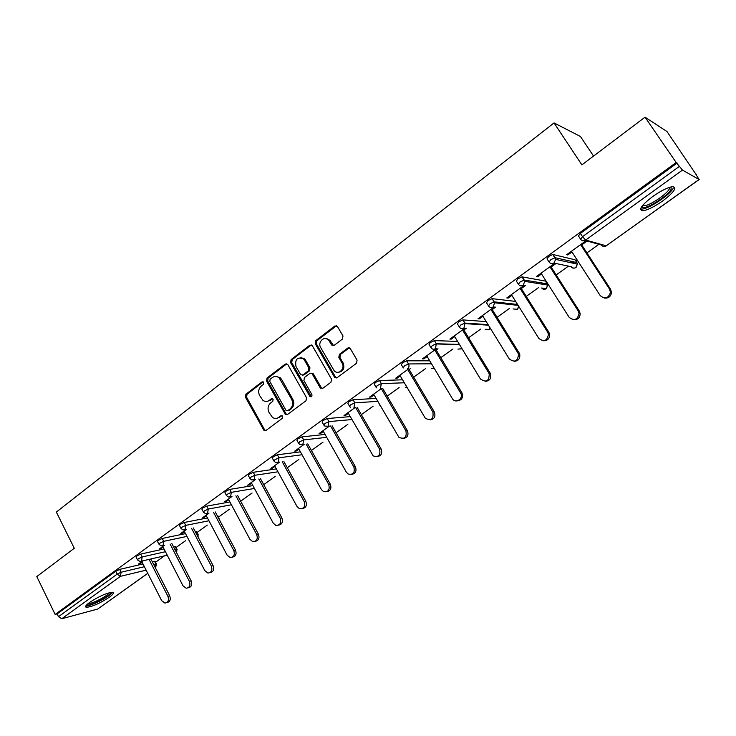 <?xml version="1.0" encoding="UTF-8"?>
<svg xmlns="http://www.w3.org/2000/svg" width="736" height="736" viewBox="0 0 736 736"><rect width="100%" height="100%" fill="white"/><g stroke="black" fill="none" stroke-linecap="round" stroke-linejoin="round"><path stroke-width="1.1" d="M263.727 382.361L261.961 381.92L245.898 394.238L245.392 397.182L264.068 430.551L265.926 430.514L282.274 418.37L282.238 415.812L280.848 415.803L278.714 417.386C276.662 418.775 274.574 418.784 272.467 417.404L269.008 412.464C267.343 408.71 267.895 405.527 270.673 402.942L272.789 401.341L273.148 399.252L271.363 398.792L269.256 400.384C267.168 401.819 265.061 401.81 262.945 400.375L259.624 395.563C257.968 391.828 258.52 388.663 261.271 386.05L263.368 384.45L263.727 382.361M263.203 381.828L247.075 394.183L246.569 397.127L264.555 429.704L265.687 430.661M282.035 415.684L278.714 417.386M272.587 398.691L270.416 400.329L269.256 400.384M652.685 196.54C641.488 205.197 638.167 209.944 642.712 210.763C647.478 210.146 654.111 206.899 662.602 201.011C673.909 192.372 677.286 187.579 672.75 186.631C667.929 187.275 661.241 190.578 652.685 196.54M89.654 602.398C85.689 605.342 84.64 606.988 86.508 607.338C92.386 606.666 99.986 603.308 109.287 597.273C113.335 594.283 114.411 592.609 112.516 592.25C106.646 592.912 99.02 596.298 89.654 602.398M342.433 339.066L342.994 335.966L337.373 326.342L334.843 326.002L315.753 340.648L315.21 343.712L334.678 377.467L337.06 377.697L356.509 363.271L357.08 360.152L350.235 348.45L347.686 348.1L339.388 354.347L338.827 357.438L342.084 363.078C345.616 368.616 338.284 375.59 334.135 370.686L320.712 347.659C317.17 342.074 324.705 335.046 328.744 340.198L331.706 345.046L334.172 345.331L342.433 339.066M55.136 614.431L36.8 576.582L74.29 548.274L56.341 512.063L554.052 122.921L581.882 164.882L645.04 117.18L676.163 162.518L55.136 614.431L57.132 613.907L58.484 616.694L117.162 574.135L115.736 571.292L57.132 613.907M287.84 364.67L285.255 364.044L267.039 378.019L266.515 381.009L285.43 414.506L287.445 414.534L306.001 400.761L306.544 397.734L287.84 364.67M291.116 359.554L309.755 345.248L312.404 345.856L331.513 379.16L330.961 382.232L322.791 388.295L320.123 387.633L312.046 373.64L309.764 373.465L304.446 377.485L303.904 380.512L311.871 394.56C312.211 396.465 311.567 397.146 309.948 396.603L290.582 362.572L291.116 359.554L292.247 359.554L310.877 345.267L309.755 345.248M593.538 156.078L580.456 136.482L554.052 122.921M147.78 573.381L97.75 609.022L61.741 618.764L58.484 616.694M645.04 117.18L666.982 131.542L696.136 174.57M676.163 162.518L682.474 170.08L699.044 179.51L695.64 173.843L696.477 174.331M598.874 244.315L586.914 252.899M577.116 259.918L575.764 260.894M574.246 261.979L572.663 263.111M568.45 266.138L556.195 274.924M544.428 283.36L543.085 284.326M538.596 287.546L526.249 296.396M515.347 304.216L514.317 304.962M509.312 308.54L497.058 317.336M486.974 324.558L486.303 325.045M480.746 329.029L468.574 337.75M452.879 349.02L440.79 357.678M425.666 368.524L413.678 377.126M399.105 387.568L387.2 396.115M373.17 406.171L361.348 414.653M347.834 424.341L336.094 432.759M323.076 442.097L311.42 450.46M298.871 459.448L287.298 467.746M275.218 476.413L263.727 484.656M252.08 493.01L240.672 501.188M229.457 509.238L218.564 517.049M207.313 525.108L197.101 532.432M185.647 540.647L176.097 547.501M164.432 555.864L155.517 562.258M140.061 562.893L140.392 563.555L138.552 563.988L142.996 560.777M140.392 563.555L142.14 562.304M580.373 238.915L578.459 235.971L580.373 233.404L582.507 236.679L679.392 166.41M677.102 163.07L580.373 233.404M115.736 571.292L119.664 569.388L142.977 563.96M152.315 561.78L155.13 561.504M548.854 261.703L547.014 258.833L548.78 256.386L552.791 254.463L575.037 259.78M573.068 261.786L571.394 262.835M518.153 283.903L516.378 281.088L517.997 278.769L522.045 276.846L545.431 281.078M543.26 283.167L541.705 284.096M488.235 305.532L486.524 302.781L488.014 300.573L492.09 298.65L515.651 301.42M514.096 304.078L512.826 304.796M459.071 326.618L457.433 323.932L458.795 321.825L462.898 319.902L486.22 321.604M485.613 324.466L484.748 324.935M430.643 347.18L429.06 344.549L430.302 342.544L434.433 340.621L457.599 341.412M402.905 367.264L401.359 364.651L402.509 362.747L406.658 360.824L429.723 360.815M375.829 386.878L374.32 384.275L375.406 382.462L379.537 380.54L402.564 379.813M349.407 406.014L347.926 403.429L348.947 401.7L353.059 399.777L376.087 398.415M323.61 424.7L322.156 422.124L323.122 420.477L327.216 418.554L350.253 416.613M298.42 442.952L296.985 440.376L297.905 438.812L301.99 436.89L325.036 434.424M273.82 460.782L272.403 458.215L273.277 456.725L277.343 454.802L300.417 451.858M249.78 478.198L248.391 475.64L249.219 474.223L253.258 472.3L276.377 468.915M226.283 495.227L224.912 492.669L225.704 491.326L229.724 489.403L252.88 485.613M203.311 511.87L201.968 509.321L202.722 508.033L206.724 506.12L229.908 501.952M180.854 528.144L179.529 525.605L180.246 524.382L184.23 522.468L207.451 517.942M217.405 516.01L218.141 516.258M158.884 544.07L157.578 541.53L158.268 540.362L162.233 538.448L185.49 533.609M195.224 531.576L196.696 531.659M137.393 559.645L136.105 557.115L136.767 555.993L140.714 554.088L164.008 548.936M173.54 546.83L175.702 546.738M164.514 545.229L159.427 548.9L163.098 547.17M186.502 529.34L180.762 533.49L184.506 531.714M208.978 513.102L202.556 517.739L206.384 515.918M231.969 496.496L224.839 501.648L226.568 501.336L228.74 499.772M255.493 479.504L247.609 485.199L249.311 484.923L251.602 483.267M279.56 462.116L270.894 468.372L272.568 468.133L274.988 466.385M304.189 444.323L294.713 451.159L296.35 450.956L298.899 449.126M329.406 426.107L319.084 433.559L320.684 433.394L323.362 431.462M355.23 407.45L344.025 415.536L345.589 415.417L348.395 413.384M381.68 388.341L369.555 397.1L371.073 397.017L374.026 394.873M408.784 368.754L395.692 378.212L397.164 378.175L400.274 375.93M409.161 369.509L410.237 368.736M436.568 348.689L422.455 358.874L423.89 358.883L427.156 356.518M436.172 350.005L437.966 348.717M465.051 328.109L449.88 339.066L451.26 339.112L454.692 336.637M463.855 330.022L466.394 328.182M494.261 307.004L477.986 318.762L479.32 318.863L482.917 316.259M492.228 309.543L495.558 307.133M524.225 285.347L506.8 297.942L508.07 298.098L511.86 295.366M521.309 288.549L525.467 285.54M554.705 263.332L536.342 276.598L537.556 276.81L541.53 273.939M551.126 267.012L555.882 263.58M585.488 241.095L566.646 254.702L567.796 254.978L571.964 251.97M581.725 244.922L586.601 241.399M161.248 548.504L160.908 547.832M182.556 533.122L182.206 532.45M204.323 517.399L203.964 516.727M226.568 501.336L226.21 500.655M249.311 484.923L248.943 484.233M272.568 468.133L272.191 467.434M296.35 450.956L295.964 450.257M320.684 433.394L320.289 432.685M345.589 415.417L345.184 414.708M371.073 397.017L370.659 396.299M397.164 378.175L396.741 377.458M423.89 358.883L423.458 358.156M451.26 339.112L450.818 338.385M479.32 318.863L478.86 318.127M508.07 298.098L507.61 297.362M537.556 276.81L537.087 276.064M567.796 254.978L567.318 254.224M266.975 401.396L270.416 400.329M276.561 418.352L279.864 417.294M286.847 363.786L268.198 377.991L267.674 380.972L286 413.77L287.141 414.718M270.14 379.27L269.772 381.358L285.908 410.21L287.721 410.679L289.984 408.995C292.818 406.382 293.388 403.172 291.686 399.381L279.11 377.798C276.883 376.087 274.638 376.013 272.366 377.559L270.14 379.27M287.666 410.725L288.862 410.605L287.721 410.679M276.046 376.464L280.26 377.77L281.722 379.574L292.818 399.317C294.52 403.107 293.949 406.309 291.116 408.922L288.862 410.605M311.411 344.982L310.877 345.267M311.337 373.198L313.527 374.09L321.227 387.596L322.368 388.534M292.247 359.554L291.714 362.572L311.383 396.759M304.465 360.171L303.545 358.956C297.307 356.601 294.796 359.15 296.01 366.611L300.757 374.771L302.984 374.9L308.292 370.889L308.835 367.844L304.465 360.171L305.587 360.171L304.667 358.956L300.812 357.567M302.542 375.148L304.106 374.882L302.984 374.9M305.587 360.171L309.957 367.834L309.414 370.87L304.106 374.882M325.763 338.486L329.838 340.225L333.601 345.635M338.348 372.269C343.27 371.468 344.871 368.396 343.169 363.078L342.084 363.078M349.352 347.815L340.474 354.356L339.912 357.438L343.169 363.078M336.573 325.735L316.866 340.676L316.314 343.74L335.45 377.016L336.591 377.954M141.8 561.642L161.662 600.65L164.938 603.097C168.158 602.499 169.151 600.236 167.909 596.298L169.712 595.801C170.954 599.665 169.988 601.928 166.833 602.582M169.712 595.801L150.88 558.974M167.909 596.298L149.049 559.388M162.748 546.498L183.006 585.801L186.199 588.239C189.594 587.724 190.661 585.433 189.391 581.357L191.167 580.888C192.436 584.789 191.452 587.08 188.214 587.77M191.167 580.888L171.874 543.637M189.391 581.357L170.071 544.024M184.156 531.042L204.82 570.63L207.902 573.05C211.49 572.645 212.63 570.326 211.342 566.094L213.09 565.644C214.378 569.59 213.376 571.918 210.064 572.626M213.09 565.644L193.329 527.951M211.342 566.094L191.553 528.319M206.025 515.237L227.111 555.128L230.064 557.511C233.855 557.235 235.088 554.898 233.772 550.491L235.492 550.077C236.808 554.061 235.778 556.416 232.392 557.152M235.492 550.077L215.234 511.925M233.772 550.491L213.486 512.256M228.381 499.091L249.9 539.276L252.678 541.613C256.698 541.503 258.051 539.148 256.717 534.538L258.4 534.152C259.744 538.182 258.676 540.574 255.208 541.337M258.4 534.152L237.618 495.512M256.717 534.538L235.897 495.816M251.234 482.577L273.203 523.075L275.77 525.338C280.048 525.44 281.511 523.066 280.177 518.218L281.824 517.868C283.194 521.953 282.1 524.382 278.53 525.164M281.824 517.868L260.489 478.722M280.177 518.218L258.805 478.98M110.897 592.351C112.268 594.872 90.372 606.464 87.216 604.872L86.885 604.661M88.053 603.621C91.586 604.228 107.824 595.902 109.397 592.682M85.836 605.912L85.91 605.921C90.252 606.758 110.869 596.142 112.498 592.241M671.048 186.889L671.122 189.272C668.141 195.886 645.251 210.119 642.206 207.294L641.746 206.577M642.206 207.294L642.592 205.537L643.936 205.795C649.336 205.914 666.945 194.212 669.364 188.858L669.742 187.248M640.559 208.978L641.728 209.079C648.407 209.226 670.202 194.773 673.265 188.103M274.602 465.695L297.031 506.497L299.35 508.65C303.904 509.018 305.514 506.644 304.17 501.538L305.79 501.216C307.188 505.356 306.047 507.822 302.376 508.622M305.79 501.216L283.866 461.518M304.17 501.538L282.21 461.748M298.503 448.426L321.42 489.532L323.435 491.538C328.284 492.246 330.041 489.882 328.716 484.463L330.298 484.178C331.724 488.382 330.547 490.884 326.775 491.694M330.298 484.178L307.749 443.9M328.716 484.463L306.13 444.093M322.966 430.753L346.371 472.181L348.036 473.966C353.197 475.088 355.129 472.76 353.841 466.983L355.387 466.734C356.84 471.022 355.617 473.561 351.716 474.38M355.387 466.734L332.166 425.84M353.841 466.983L330.584 425.988M347.99 412.675L373.189 455.906C378.654 457.544 380.779 455.28 379.564 449.098L381.064 448.886C382.554 453.247 381.276 455.832 377.246 456.651M381.064 448.886L357.126 407.312M379.564 449.098L355.58 407.422M373.612 394.165L398.93 437.34C404.68 439.594 407.008 437.405 405.895 430.781L407.358 430.615C408.876 435.068 407.542 437.69 403.365 438.5M347.686 348.1L348.616 347.732M407.358 430.615L382.637 388.295M405.895 430.781L381.285 388.617M399.85 375.213L425.298 418.241C431.296 421.194 433.826 419.124 432.878 412.022L434.286 411.893C435.841 416.447 434.442 419.124 430.1 419.906M434.286 411.893L408.738 368.791M432.878 412.022L407.707 369.536M426.724 355.792L452.346 398.599C455.602 404.312 464.057 398.489 460.57 392.895L461.932 392.812C463.422 397.458 461.932 400.136 457.461 400.853M461.868 392.72L435.74 349.278M460.515 392.794L434.774 349.977M454.25 335.91L480.415 378.957C486.211 382.876 489.146 381.165 489.219 373.824L488.842 373.097L490.148 373.069L490.516 373.796C491.492 378.341 489.817 380.852 485.475 381.331M490.148 373.069L463.413 329.296M488.842 373.097L462.502 329.949M482.466 315.523L509.238 358.91C514.731 362.848 517.822 361.302 518.494 354.292L517.877 352.903L519.128 352.921L519.745 354.301C520.232 358.726 518.374 361.063 514.17 361.312M519.128 352.921L491.768 308.807M517.877 352.903L490.921 309.414M511.391 294.63L538.798 338.348C544.014 342.277 547.225 340.906 548.44 334.227L547.658 332.184L548.854 332.258L549.626 334.3C549.672 338.588 547.648 340.75 543.545 340.777M548.854 332.258L520.84 287.804M547.658 332.184L520.058 288.365M541.052 273.194L569.121 317.262C574.08 321.163 577.401 319.939 579.076 313.61L578.211 310.942L579.333 311.07L580.198 313.729C579.848 317.906 577.659 319.893 573.629 319.7M579.333 311.07L550.648 266.266M578.211 310.942L549.948 266.772M571.476 251.215L600.236 295.624C604.983 299.478 608.387 298.402 610.457 292.385L609.564 289.138L610.622 289.322L611.515 292.56C610.797 296.645 608.442 298.476 604.44 298.052M610.622 289.322L581.238 244.168M609.564 289.138L580.603 244.628M263.12 381.883L261.961 381.92M281.989 415.711L280.848 415.803M272.522 398.737L271.363 398.792M97.75 609.022L147.743 573.316M146.133 570.152L120.428 576.343L61.741 618.764M119.664 569.388L121.09 572.231L120.428 576.343L117.162 574.135L121.09 572.231L144.385 566.72M682.474 170.08L585.654 240.065L606.225 245.806L699.044 179.51M584.982 240.451L601.358 245.005C602.692 246.643 604.311 246.91 606.225 245.806L699.182 179.538M582.507 236.679L585.654 240.065C583.666 241.224 581.974 240.948 580.584 239.228L582.507 236.679M153.714 564.512L155.894 563.997L154.496 561.274M156.529 564.218L155.894 563.997L155.406 567.824M140.714 554.088L142.177 556.95L138.23 558.863L137.558 559.967L139.987 561.467L141.496 561.117L142.177 556.95L165.444 551.724M174.956 549.58L176.511 549.231L175.094 546.489M162.233 538.448L163.723 541.328L186.953 536.406M196.678 534.345L197.57 534.152L196.116 531.392M184.23 522.468L185.748 525.366L208.95 520.766M218.886 518.788L217.598 515.973M206.724 506.12L208.279 509.045L231.435 504.786M229.724 489.403L231.316 492.347L254.426 488.465M253.258 472.3L254.877 475.272L277.96 471.794M277.343 454.802L278.99 457.801L302.036 454.756M301.99 436.89L303.674 439.907L326.692 437.34M327.216 418.554L328.946 421.599L351.937 419.548M353.059 399.777L354.826 402.84L377.807 401.368M379.537 380.54L381.34 383.631L404.322 382.784M406.658 360.824L408.508 363.943L431.517 363.805M434.461 340.621L436.347 343.758L459.43 344.42M462.972 319.902L464.904 323.067L488.088 324.64M492.209 298.66L494.187 301.843L517.555 304.465M522.21 276.856L524.234 280.066L547.17 283.811L545.22 280.747M571.246 266.699C572.682 268.235 574.282 268.502 576.04 267.49L577.383 264.15L575.828 267.527C573.96 268.594 572.378 268.318 571.081 266.69L553.831 263.056M552.994 254.481L555.073 257.72L576.84 262.559L574.844 259.477M177.118 549.47L176.511 549.231L176.484 552.534M159.758 543.251L159.059 544.41L161.377 545.9L163.024 545.551L163.723 541.328L159.758 543.251M198.15 534.41L197.57 534.152L197.883 536.645M181.764 527.289L181.038 528.503L183.227 529.975L185.04 529.644L185.748 525.366L181.764 527.289M204.268 510.968L203.513 512.247L205.546 513.682L207.543 513.378L208.279 509.045L204.268 510.968M227.286 494.279L226.486 495.613L228.362 497.002L230.561 496.736L231.316 492.347L227.286 494.279M250.838 477.195L250.001 478.612L251.675 479.927L254.104 479.716L254.877 475.272L250.838 477.195M274.933 459.724L274.05 461.205L275.512 462.438L278.199 462.3L278.99 457.801L274.933 459.724M299.598 441.839L298.669 443.394L299.892 444.498L302.855 444.48L303.674 439.907L299.598 441.839M324.852 423.522L323.868 425.16L324.834 426.098L328.109 426.227L328.946 421.599L324.852 423.522M353.961 407.542L354.826 402.84L350.713 404.772L349.683 406.484L350.373 407.22M380.448 405.913L379.877 405.692M380.448 388.387L381.34 383.631L377.209 385.554L376.114 387.357L376.528 387.844M407.192 387.651L405.315 387.302M407.597 368.773C409.087 367.439 409.391 365.829 408.508 363.943L404.358 365.866L403.346 367.954M434.36 368.561L431.333 368.451M432.188 345.681L430.946 347.677C432.179 349.342 433.67 349.674 435.418 348.662L436.347 343.758L432.188 345.681M462.033 348.708L457.948 349.122M460.727 324.99L459.356 327.088C460.616 328.762 462.144 329.075 463.938 328.044L464.904 323.067L460.727 324.99M490.204 328.054L489.044 329.516L485.19 329.286M490.001 303.766L488.502 305.964C489.79 307.648 491.354 307.961 493.194 306.894L494.601 302.781L494.187 301.843L490.001 303.766M518.751 306.369L517.261 309.359L513.084 308.927M520.03 281.98L518.402 284.298C519.726 285.991 521.327 286.295 523.213 285.2L524.74 281.373L524.234 280.066L520.03 281.98M541.834 288.034L546.416 288.65L547.658 285.053L546.186 288.696C544.465 289.708 542.956 289.478 541.668 288.006M547.372 284.17L547.658 285.053L524.74 281.373L522.045 276.846M550.859 259.624L549.084 262.062C550.436 263.764 552.083 264.058 554.024 262.927L555.643 259.385L555.073 257.72L550.859 259.624M577.024 262.89L577.383 264.15L555.643 259.385L552.791 254.463M264.555 429.704L263.396 429.815M246.569 397.127L245.392 397.182M247.075 394.183L245.898 394.238M286 413.77L284.86 413.853M267.674 380.972L266.515 381.009M268.198 377.991L267.039 378.019M286.396 364.035L285.255 364.044M291.116 408.922L289.984 408.995M292.818 399.317L291.686 399.381M281.722 379.574L280.572 379.61M321.227 387.596L320.123 387.633M313.527 374.09L312.414 374.109M310.758 396.161L309.635 396.216M291.714 362.572L290.582 362.572M309.414 370.87L308.292 370.889M309.957 367.834L308.835 367.844M332.562 344.742L331.476 344.715M330.455 341.099L329.36 341.062M339.912 357.438L338.827 357.438M340.474 354.356L339.388 354.347M335.45 377.016L334.356 377.044M316.314 343.74L315.21 343.712M316.866 340.676L315.753 340.648M335.929 326.057L334.843 326.002M85.818 605.94L86.508 607.338M154.983 561.218L156.382 563.942L155.636 567.778M141.487 561.126L167.247 555.22M175.545 546.443L176.962 549.185L176.594 552.745M196.53 531.346L197.984 534.115L198.104 537.068M217.976 515.936L219.908 520.711M458.114 349.122L462.107 348.827M459.549 344.623L436.466 343.97L434.433 340.621M485.364 329.296L489.302 329.443L490.314 328.228M488.428 325.183L465.189 323.638L462.898 319.902M513.268 308.945L517.509 309.295L518.843 306.507M518.135 305.376L494.601 302.781L492.09 298.65M605.075 246.358L606.418 245.787M265.227 430.45L264.068 430.551M286.571 414.423L285.43 414.506M280.26 377.77L279.11 377.798M321.614 388.093L320.51 388.13M313.159 373.612L312.046 373.64M311.061 396.548L309.948 396.603M304.667 358.956L303.545 358.956M332.801 345.074L331.706 345.046M329.838 340.225L328.744 340.198M335.763 377.439L334.678 377.467M643.227 204.737L643.936 205.795M460.57 392.895L461.932 392.812M489.219 373.824L490.516 373.796M518.494 354.292L519.745 354.301M548.44 334.227L549.626 334.3M579.076 313.61L580.198 313.729M610.457 292.385L611.515 292.56"/></g></svg>
